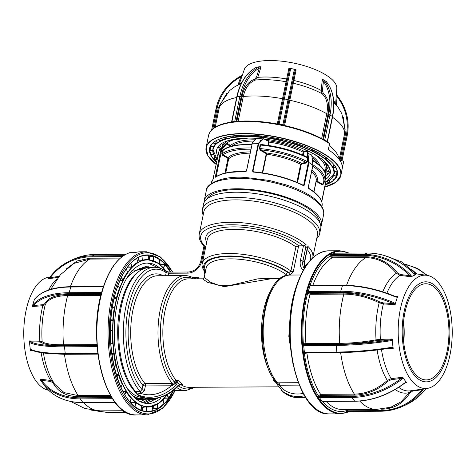 <?xml version="1.0" encoding="UTF-8"?>
<svg xmlns="http://www.w3.org/2000/svg" width="476" height="476" viewBox="0 0 476 476"><rect width="100%" height="100%" fill="white"/><g stroke="black" fill="none" stroke-linecap="round" stroke-linejoin="round"><path stroke-width="0.71" d="M179.125 384.935A1.886 0.714 -125.2 0 0 179.279 384.882A1.886 0.714 -125.2 0 0 179.398 384.257L177.596 382.585L177.953 380.318L176.525 380.99L175.329 383.65L171.241 385.792A1.886 0.898 89.7 0 0 170.848 383.376L174.275 382.954L174.174 381.776A1.886 1.44 139.6 0 1 176.197 380.33L177.953 380.318L182.498 384.525L180.743 384.537A1.886 1.571 -55.2 0 0 178.857 386.107L178.512 386.113A1.886 1.25 48.9 0 1 178.571 385.459M276.026 382.686L273.063 379.818L274.45 379.812M273.034 278.442L224.303 286.641L207.703 282.393L202.419 278.811L188.401 278.888A54.21 25.847 89.7 0 0 164.964 311.143A54.21 25.847 89.7 0 0 176.197 380.33M127.003 388.065A64.105 30.565 89.7 0 0 142.675 397.442M135.452 398.418L141.604 398.394A65.051 31.017 -90.3 0 1 132.548 395.621M307.335 247.877L305.931 246.58A1.886 0.672 11.7 0 0 305.747 246.437L306.104 244.712A57.983 20.754 11.7 0 0 244.111 222.964A57.983 20.754 11.7 0 0 199.248 234.013L203.889 211.606A57.983 20.754 11.7 0 1 249.692 200.646A57.983 20.754 11.7 0 1 311.631 223.089A57.983 20.754 11.7 0 1 317.444 235.12L312.803 257.528A57.983 20.754 11.7 0 0 307.817 246.294L304.491 262.919A1.886 0.672 -168.3 0 0 304.301 262.532L307.335 247.877A1.886 0.672 11.7 0 1 307.46 248.02L307.817 246.294M203.169 215.104A59.863 21.432 11.7 0 1 202.401 209.5A59.863 21.432 11.7 0 1 249.692 198.189A59.863 21.432 11.7 0 1 313.648 221.358A59.863 21.432 11.7 0 1 319.646 233.775A59.863 21.432 11.7 0 1 316.718 238.619M202.401 209.5L203.472 204.323A59.863 21.432 11.7 0 1 205.394 200.527A59.863 21.432 11.7 0 1 256.374 193.714A59.863 21.432 11.7 0 1 314.719 216.187A59.863 21.432 11.7 0 1 320.461 224.357A59.863 21.432 11.7 0 1 320.717 228.605L319.646 233.775M205.394 200.527L207.893 197.582A57.983 20.754 11.7 0 1 257.266 190.983A57.983 20.754 11.7 0 1 313.773 212.748A57.983 20.754 11.7 0 1 319.337 220.662L320.461 224.357M204.025 202.639A59.863 21.432 11.7 0 1 204.186 200.878A59.863 21.432 11.7 0 1 251.477 189.567A59.863 21.432 11.7 0 1 315.433 212.736A59.863 21.432 11.7 0 1 321.431 225.154A59.863 21.432 11.7 0 1 320.878 226.838M303.277 343.91A64.105 30.565 89.7 0 0 303.432 345.499M304.319 352.216A64.105 30.565 89.7 0 0 304.432 352.906M275.675 381.96L273.063 379.818L274.569 380.235M276.604 382.412L277.55 382.906A57.507 27.418 89.7 0 1 265.424 309.269A57.507 27.418 89.7 0 1 290.289 275.051C261.038 272.825 252.084 358.16 276.853 382.829L276.723 382.579A1.886 0.875 -21.2 0 1 276.621 383.115L275.973 381.627M299.208 385.114L279.299 385.221A1.886 0.898 -90.3 0 0 278.9 382.805L277.55 382.906A1.886 1.232 -99.4 0 1 278.371 384.911L276.621 383.115A1.886 1.077 153.3 0 0 276.598 383.811L282.917 391.671A33.939 27.245 -47.2 0 0 305.378 397.186M303.164 393.438A32.053 25.734 -47.2 0 1 279.299 385.221L278.371 384.911M275.89 381.704A1.886 0.321 151.7 0 0 275.675 382.026L275.675 382.026A1.886 0.321 151.7 0 0 275.747 382.067M140.557 393.551L136.719 392.986A1.886 1.398 74 0 0 135.803 391.772L140.063 391.32A1.886 0.952 88.5 0 1 140.557 393.551L141.354 393.604A32.053 25.734 -47.2 0 0 171.241 385.792L145.382 385.929L144.49 390.255L141.354 393.604A1.886 0.69 74.7 0 0 140.497 391.242L142.003 389.499L142.901 385.173A1.886 1.446 139.3 0 1 144.99 383.513L170.848 383.376M205.846 246.342L204.097 246.104C200.188 242.135 198.575 238.107 199.248 234.013M306.104 244.712L303.45 245.818L298.642 245.854L295.899 246.901A49.022 17.552 -168.3 0 0 243.551 229.777A49.022 17.552 -168.3 0 0 207.304 239.279L202.306 263.412A49.022 17.552 11.7 0 1 238.553 253.91A49.022 17.552 11.7 0 1 290.901 271.034L288.771 272.688A47.136 16.874 -168.3 0 0 230.866 255.999A47.136 16.874 -168.3 0 0 205.4 271.731M290.134 275.051L293.287 271.707A1.886 0.672 11.7 0 1 290.901 271.034L295.899 246.901M289.253 275.092A1.886 0.898 89.7 0 0 288.771 272.688L287.932 272.688A1.886 1.398 -53.2 0 0 286.028 274.515A1.886 0.672 -168.3 0 0 288.402 275.182L288.42 275.182M193.756 387.28A55.859 26.632 89.7 0 1 178.857 386.107A1.886 1.571 70.2 0 1 179.404 384.804M178.512 386.113L177.875 386.173M178.024 386.423L176.745 387.523A1.886 1.255 83.5 0 0 176.626 387.476M195.303 387.268L185.705 390.618A57.507 27.418 -90.3 0 1 176.745 387.523L176.554 387.541M136.719 392.986L134.958 392.111L137.457 394.8A33.939 27.245 -47.2 0 0 177.685 385.822L179.398 384.257L182.498 384.525L180.291 384.471M137.409 394.788C148.696 402.541 167.07 398.43 177.959 386.078L179.279 384.882L181.076 384.435M174.353 382.264A1.886 0.506 3.3 0 1 176.126 382.157A1.886 0.553 24.1 0 0 177.596 382.585L176.281 384.525A33.939 27.245 132.8 0 1 136.053 393.503M174.275 382.954L176.281 384.525M168.528 272.171C169.045 271.897 169.117 272.254 168.742 273.23L166.195 272.683A64.105 30.565 89.7 0 0 128.401 307.306A64.105 30.565 89.7 0 0 142.003 389.499A1.886 0.672 11.7 0 0 144.49 390.255M188.514 272.004C194.708 271.344 198.795 267.804 200.777 261.378A1.886 0.672 11.7 0 1 201.8 260.997A13.197 10.597 132.8 0 1 187.699 273.129A1.886 0.898 89.7 0 1 188.514 272.004L169.051 272.111L165.642 271.159A1.886 1.565 125.9 0 1 166.195 272.683L165.571 275.705M149.803 267.304A65.991 31.464 89.7 0 0 121.273 306.574A65.991 31.464 89.7 0 0 135.803 391.772L134.982 391.546C120.255 376.445 113.633 337.258 120.255 306.955C125.783 282.119 135.636 268.904 149.803 267.304L154.444 267.28A65.991 31.464 -90.3 0 0 125.914 306.55A65.991 31.464 -90.3 0 0 140.063 391.32L140.497 391.242M193.976 278.639L198.361 277.597L197.415 278.841M172.401 385.471A1.886 0.512 96.8 0 0 172.36 383.466A57.507 27.418 -90.3 0 1 160.233 309.822A57.507 27.418 -90.3 0 1 185.099 275.604C188.419 275.61 191.596 276.669 194.63 278.781A1.886 1.571 124.8 0 1 194.72 278.853M176.525 380.99A1.886 0.916 -13.1 0 0 174.174 381.776A55.859 26.632 89.7 0 1 162.197 312.542A55.859 26.632 89.7 0 1 193.185 278.859M134.958 392.111L134.66 391.218M141.997 269.238A64.105 30.565 89.7 0 0 126.426 278.781M204.936 272.094A1.886 0.672 11.7 0 1 204.287 272.177L204.793 274.658M285.767 275.782L286.028 274.515A44.31 15.863 -168.3 0 0 238.738 259.212A44.31 15.863 -168.3 0 0 206.209 267.821L204.246 277.318L210.374 282.161L218.543 285.231L230.765 285.297L257.873 278.835L281.304 277.972M155.485 399.263L145.924 403.404M160.751 398.269A70.234 33.487 -90.3 0 1 148.119 403.547A70.234 33.487 -90.3 0 1 118.47 366.877A70.234 33.487 -90.3 0 1 119.524 295.013A70.234 33.487 -90.3 0 1 147.381 263.073A70.234 33.487 -90.3 0 1 160.061 268.214M148.732 399.203L142.538 402.595M131.745 402.886L130.489 402.47M151.505 399.287L143.966 403.023M134.054 402.684L133.458 402.476M143.508 400.114L140.581 401.786M131.352 402.761L130.894 402.91M114.014 299.017L116.108 298.928L116.275 298.523A73.744 35.159 -90.3 0 1 119.506 287.98L117.965 285.469M113.978 307.841L114.502 308.234A73.554 35.069 89.7 0 0 112.996 320.348L110.807 320.866M110.396 330.284L112.509 330.826A73.554 35.069 89.7 0 0 112.871 343.357L111.545 343.85M111.687 353.204L113.954 353.668A73.554 35.069 89.7 0 0 116.138 365.378L115.668 365.764M116.037 374.172L118.685 374.511A73.554 35.069 89.7 0 0 122.487 384.263L122.183 384.572M122.802 391.183L126.247 391.326A73.554 35.069 89.7 0 0 131.287 398.162L131.084 398.376M130.317 401.435A73.935 35.248 89.7 0 0 131.697 402.583L135.898 402.458A73.554 35.069 89.7 0 0 141.687 405.713L141.556 405.808M141.426 407.057A73.935 35.248 89.7 0 0 142.526 407.194L146.685 406.825A73.554 35.069 89.7 0 0 149.625 406.772A73.554 35.069 89.7 0 0 149.637 406.772A73.548 35.069 -90.3 0 1 117.352 369.989A73.548 35.069 -90.3 0 1 118.042 293.204A73.548 35.069 -90.3 0 1 148.875 259.837A73.548 35.069 -90.3 0 1 166.362 271.516M152.564 410.693L152.986 410.812A78.231 37.301 -90.3 0 1 146.626 411.496L146.019 411.442M163.928 403.517L164.125 403.713A78.231 37.301 -90.3 0 1 158.199 408.491L153.998 408.343A77.85 37.122 -90.3 0 1 152.731 409.033M167.385 394.467L168.724 398.12L164.523 398.233A77.85 37.122 -90.3 0 1 163.119 400.102M129.758 252.691L134.809 252.667A81.551 38.883 -90.3 0 1 140.361 251.798L146.489 251.768A81.551 38.883 -90.3 0 0 114.145 288.849A81.551 38.883 -90.3 0 0 112.925 372.291A81.551 38.883 -90.3 0 0 147.352 414.864L136.166 414.923A81.551 38.883 89.7 0 1 101.739 372.351A81.551 38.883 89.7 0 1 102.959 288.908A81.551 38.883 89.7 0 1 129.758 252.691A0.47 0.411 -107.1 0 0 129.65 252.708C118.078 256.766 109.093 268.869 102.697 289.027C85.626 339.513 106.065 417.904 136.166 414.923M153.189 256.284A81.551 38.883 -90.3 0 1 153.653 256.623M49.932 277.097L48.689 277.276A56.68 27.025 89.7 0 0 28.007 302.914A56.68 27.025 89.7 0 0 48.629 390.284M33.183 304.575A70.692 34.016 17 0 1 69.097 292.704A0.756 0.357 89.7 0 0 69.204 293.746A69.936 33.653 -163 0 0 33.671 305.491A0.756 0.649 39.6 0 1 33.183 304.575L32.487 305.711L34.486 299.178L35.218 298.464M58.268 277.335L48.51 278.74L50.057 276.978A0.756 0.351 37.5 0 0 49.986 277.032L49.986 277.032A0.756 0.351 37.5 0 0 50.236 277.645L48.51 278.74M97.122 345.915A0.756 0.357 89.7 0 0 97.044 346.094A0.756 0.357 89.7 0 0 96.997 346.659L64.51 346.831A70.692 12.721 174 0 1 29.958 342.649L29.423 341.887L29.476 340.929L30.601 341.798A0.756 0.714 117.4 0 0 29.958 342.649M114.198 367.216L115.906 365.461A73.744 35.159 -90.3 0 1 113.716 353.722L111.902 354.81M111.866 354.543L113.526 353.549L111.717 353.442M112.509 343.565L110.783 344.071L112.628 343.38L112.58 343.732M110.771 343.928L112.628 343.38A73.744 35.159 -90.3 0 1 112.271 330.826L110.39 330.683M110.396 330.505L112.199 330.457M114.579 296.631L116.275 298.523M120.041 280.251L123.058 280.269L119.928 280.513M121.463 277.157L122.844 280.132A73.744 35.159 -90.3 0 1 127.479 272.224L126.336 268.732A73.935 35.248 89.7 0 1 127.812 267.113L131.543 267.256L131.822 266.947A73.744 35.159 -90.3 0 1 137.403 262.454L136.82 258.313A78.046 37.211 89.7 0 0 131.917 262.086M130.912 263.097L131.822 266.947M164.547 397.972L168.29 398.049L167.207 394.717M163.048 399.786A77.665 37.027 89.7 0 0 163.488 399.215M157.443 404.094L158.02 408.313A78.046 37.211 89.7 0 0 163.934 403.547L163.024 399.685M146.477 411.312L146.531 407.01L146.477 411.312A78.046 37.211 89.7 0 0 152.82 410.621L152.516 406.361A73.744 35.159 -90.3 0 1 146.531 407.01L146.685 406.825M152.844 410.609L152.588 406.207M146.203 406.843L142.61 407.391L142.568 410.734M143.663 411.032L146.239 411.276M170.045 271.766A78.046 37.211 89.7 0 0 164.69 264.501L163.75 268.268M164.69 264.501L164.416 264.186L160.68 264.347A77.85 37.122 -90.3 0 0 159.305 262.919M153.361 260.866L153.32 260.729A73.744 35.159 -90.3 0 1 159.127 263.99L159.811 259.938M159.811 259.95A78.046 37.211 89.7 0 0 153.659 256.493L153.32 260.729M153.659 256.493L149.642 256.576A77.85 37.122 -90.3 0 0 148.351 256.165M137.142 260.598A73.935 35.248 89.7 0 1 138.308 260.193L142.318 260.265A73.744 35.159 -90.3 0 1 148.304 259.616L148.363 255.315A78.046 37.211 89.7 0 0 142.021 256.005L142.318 260.265L142.021 256.005M137.106 260.366A74.119 35.343 -90.3 0 1 138.141 260.009L142.08 260.259M141.223 256.124L141.747 255.945M110.825 320.64L112.758 320.312A73.744 35.159 -90.3 0 1 114.264 308.168L114.502 308.234M110.902 319.628L112.996 320.348M114.264 308.168L112.479 306.806M110.884 319.866L112.651 320.711M145.061 411.163L145.757 411.413M41.168 381.068L39.984 379.235A57.495 27.412 89.7 0 0 41.162 381.032M97.175 346.599L97.877 353.37M63.189 345.647C51.319 345.647 44.078 344.565 41.477 342.393A0.756 0.732 -46.2 0 0 42.138 341.595C44.649 343.726 51.759 344.791 63.469 344.797A0.756 0.357 -90.3 0 1 63.189 345.647L96.961 345.469A0.756 0.357 89.7 0 0 97.08 345.368M44.75 303.682A0.756 0.66 -153.3 0 1 45.279 304.533A61.202 29.179 89.7 0 0 42.138 341.595L39.817 341.191A59.048 28.155 -90.3 0 1 42.822 305.705A0.756 0.422 85.1 0 0 42.62 304.717L44.75 303.682C48.034 297.833 55.621 294.793 67.515 294.561A0.756 0.357 -90.3 0 1 67.634 295.566C55.984 295.774 48.528 298.767 45.279 304.533L42.822 305.705L32.35 306.532A57.495 27.412 89.7 0 1 32.636 305.413M42.62 304.717L33.671 305.491L32.386 306.609M103.393 286.832L70.835 287.01A70.692 34.016 -163 0 0 34.921 298.886L34.486 299.178M71.335 286.79A0.756 0.357 89.7 0 0 71.138 286.671A0.756 0.357 89.7 0 0 70.835 287.01L69.097 292.704L101.686 292.544M48.498 278.722L48.873 278.359M66.265 268.934L76.957 261.021L89.952 258.206A0.756 0.357 -90.3 0 1 89.702 259.093L73.917 263.424L60.416 274.735L50.765 289.349M103.488 286.552A0.756 0.357 89.7 0 0 103.322 286.838L101.578 292.532A0.756 0.357 89.7 0 0 101.531 293.097M29.476 340.929L39.817 341.191A0.756 0.434 91.5 0 1 39.46 342.024L41.477 342.393M31.452 349.914L30.404 350.306L29.423 341.887M30.226 349.515L30.654 349.289A0.756 0.714 117.4 0 0 31.029 349.842L31.029 349.842C36.991 352.71 48.504 354.12 65.563 354.073A0.756 0.357 89.7 0 0 65.64 354.055L97.943 353.882A0.756 0.357 89.7 0 1 97.693 353.299L65.212 353.472L64.51 346.831A0.756 0.357 89.7 0 1 64.563 346.266A0.756 0.357 89.7 0 1 64.784 345.939L97.11 345.766M64.415 354.073A0.756 0.357 -90.3 0 1 64.462 354.299L52.402 353.763M43.423 352.966A61.202 29.179 89.7 0 0 50.807 377.438L54.472 384.043L64.099 392.593L78.141 395.592A77.308 36.86 -90.3 0 1 64.462 354.299L97.973 354.12M110.563 395.419L78.141 395.592A0.756 0.357 -90.3 0 1 78.237 396.609C66.295 396.413 57.911 391.873 53.08 382.984L50.682 381.425A0.756 0.399 96.6 0 0 50.676 380.425A59.048 28.155 -90.3 0 1 41.12 352.639M39.984 379.235L41.537 380.36A0.756 0.512 144.2 0 0 41.228 381.216A0.756 0.512 144.2 0 0 41.233 381.216L40.276 379.86M40.008 379.182L50.676 380.425L52.967 381.514M32.338 350.443L30.476 350.395M41.471 380.413A50.022 23.848 -90.3 0 1 40.912 379.943M145.4 255.178A78.231 37.301 -90.3 0 1 148.518 255.124L147.489 255.273M141.521 405.897A73.744 35.159 -90.3 0 1 135.714 402.637L135.029 406.677A78.046 37.211 89.7 0 0 141.176 410.133L141.687 405.713M130.156 402.095L131.096 398.329A73.744 35.159 -90.3 0 1 126.045 391.474L124.825 394.765M115.722 365.651L114.21 367.258M120.868 387.25L122.272 384.394A73.744 35.159 -90.3 0 1 118.464 374.618L116.114 374.433M116.87 376.879L118.685 374.511M146.858 263.085L148.161 263.18L157.913 267.631M131.507 267.256L131.84 267M128.764 267.149L129.079 266.911M144.389 266.917L147.405 267.494M146.18 398.745L140.408 399.816L136.695 399.406M131.804 270.707L134.042 271.034L145.632 266.858L149.303 267.316M147.679 399.067L141.069 399.709L134.666 397.728M142.193 267.298L144.71 268.131M142.848 398.341L137.213 399.786M132.001 271.046L131.519 271.064M153.742 405.838L154.063 408.11L157.776 408.331L157.157 404.261M127.645 266.923L131.584 267.006L130.71 263.305M149.226 259.872L149.642 256.576L149.47 259.902M148.345 256.397A77.665 37.027 89.7 0 1 149.476 256.76L153.421 256.487L153.082 260.664L152.653 260.622M124.664 394.491L125.813 391.379L122.939 391.439M134.803 406.54L135.476 402.601L131.751 402.827L131.584 403.636M114.073 298.761L116.073 298.672L114.508 296.935M163.554 268.048L164.452 264.436L160.721 264.602L160.573 265.186M142.33 410.657L142.372 407.385A74.119 35.343 -90.3 0 1 141.408 407.266M152.713 408.771A77.665 37.027 89.7 0 0 153.825 408.164L153.51 405.915M303.45 344.166L303.599 345.564M402.422 300.939A56.68 27.025 -90.3 0 1 426.704 275.283A56.68 27.025 -90.3 0 1 447.981 362.754A56.68 27.025 -90.3 0 1 427.305 388.392A56.68 27.025 -90.3 0 1 402.024 360.576A56.68 27.025 -90.3 0 1 402.422 300.939M415.5 274.795L413.953 273.765M411.3 276.806L409.919 275.747L410.693 275.068L411.675 276.437L411.3 276.806A57.495 27.412 -90.3 0 1 413.489 275.634A57.495 27.412 -90.3 0 1 415.721 274.842M411.199 276.824L399.971 275.366A59.048 28.155 89.7 0 0 386.881 293.174M395.223 296.423L397.585 296.655L396.288 300.529A57.495 27.412 -90.3 0 1 397.585 296.655M446.131 359.118A50.022 23.848 89.7 0 0 438.86 289.908A50.022 23.848 89.7 0 0 405.921 304.563A50.022 23.848 89.7 0 0 413.192 373.773A50.022 23.848 89.7 0 0 446.131 359.118M406.7 305.622A48.082 22.925 89.7 0 0 405.98 354.822A48.082 22.925 89.7 0 0 426.282 379.919A48.082 22.925 89.7 0 0 445.352 358.059A48.082 22.925 89.7 0 0 446.072 308.859A48.082 22.925 89.7 0 0 425.77 283.761A48.082 22.925 89.7 0 0 406.7 305.622M337.139 352.621L304.801 352.793A0.756 0.357 -90.3 0 1 304.729 352.805A0.756 0.357 -90.3 0 1 304.527 352.686A0.756 0.357 -90.3 0 1 304.372 352.21L336.853 352.038A70.692 12.721 -6 0 0 391.29 347.379L393.027 347.599L393.158 348.48L391.135 348.01L391.29 347.379M411.02 268.863L416.839 273.956M415.435 273.414L401.673 261.895L384.489 255.535M397.293 297.262L395.556 296.982A70.692 34.016 -163 0 0 342.482 285.576L310.001 285.749L309.418 284.077L310.162 285.082A79.194 37.759 -90.3 0 1 330.267 255.981L331.278 255.82L332.391 256.927L366.163 256.748C378.212 256.98 388.565 262.294 397.222 272.677L400.298 274.491L409.919 275.747A69.936 60.172 -114 0 0 363.729 255.32L331.242 255.487L330.076 254.172L331.516 254.595L364.003 254.422A70.692 60.821 66 0 1 410.693 275.068M413.852 273.664A70.692 60.821 -114 0 0 367.163 253.018L334.682 253.19L334.64 252.143L334.747 253.172A0.756 0.357 -90.3 0 1 334.824 253.19M331.278 255.82L331.242 255.487A0.756 0.357 -90.3 0 1 331.516 254.595L334.682 253.19A0.756 0.357 -90.3 0 1 334.753 253.172L367.24 253A0.756 0.357 -90.3 0 1 367.311 253.018M363.729 255.32A0.756 0.357 -90.3 0 1 364.003 254.422L367.163 253.018A0.756 0.357 -90.3 0 1 367.24 253C384.662 253.214 400.239 260.092 413.965 273.652L415.703 274.819M415.304 274.825L411.675 276.437M395.068 304.694L383.382 303.902A59.048 28.155 89.7 0 0 380.378 339.388L376.04 339.828L376.427 340.626C363.902 342.875 351.556 344.059 339.4 344.184L304.104 344.606A0.756 0.649 66 0 1 303.367 343.868L305.907 343.517L339.68 343.339C351.574 343.22 363.694 342.048 376.04 339.828A61.202 29.179 -90.3 0 1 379.182 302.766C367.621 297.107 355.84 294.222 343.85 294.103A0.756 0.357 89.7 0 0 343.726 293.103C355.864 293.204 367.859 296.143 379.705 301.909L383.341 302.914L393.354 303.593A69.936 33.653 -163 0 0 340.852 292.312L306.901 292.294L308.258 291.437L340.739 291.264A70.692 34.016 17 0 1 393.813 302.671L395.288 303.795L396.288 300.529A57.495 27.412 -90.3 0 0 395.151 304.61L393.354 303.593L393.813 302.671M390.588 340.739L390.284 339.894L392.164 339.013L392.23 339.971L390.588 340.739A70.692 12.721 174 0 1 336.157 345.397L303.676 345.57L302.504 344.255L303.367 343.868A79.194 37.759 -90.3 0 1 307.645 293.305A0.756 0.553 143.6 0 1 308.502 292.669L309.953 293.281A0.756 0.357 -90.3 0 1 310.072 294.281A77.308 36.86 89.7 0 0 305.907 343.517A0.756 0.357 -90.3 0 1 305.854 344.035A0.756 0.357 -90.3 0 1 305.628 344.362M379.705 301.909L379.182 302.766L383.382 303.902L383.341 302.914M304.801 352.793L303.51 353.846L304.372 352.21L303.676 345.57A0.756 0.357 -90.3 0 1 303.95 344.678L336.431 344.505A69.936 12.584 -6 0 0 390.284 339.894L380.181 340.221L380.378 339.388L392.164 339.013M304.694 352.805L304.664 352.799A0.756 0.649 66 0 0 304.372 353.46L306.901 353.013A77.308 36.86 89.7 0 0 320.58 394.312A0.756 0.357 -90.3 0 1 320.675 395.324L319.301 396.567L351.788 396.395A69.936 51.45 -36.4 0 0 401.22 378.462L402.69 377.266L404.648 380.068A57.495 27.412 -90.3 0 1 402.791 377.313M381.46 349.438A59.048 28.155 89.7 0 0 391.23 378.622A0.756 0.315 -96.8 0 1 391.397 379.628L388.035 381.211C377.736 390.183 366.538 394.83 354.447 395.145A0.756 0.357 89.7 0 0 354.358 394.134C366.193 393.836 377.188 389.273 387.339 380.437L391.23 378.622L402.69 377.266M362.825 351.443L340.679 352.835A77.308 36.86 89.7 0 0 354.358 394.134L320.58 394.312L318.42 395.871A79.194 37.759 -90.3 0 1 304.372 353.46L303.51 353.846L302.504 344.255M322.3 401.429L321.889 402.767L317.95 397.424L319.301 396.567A0.756 0.357 -90.3 0 0 319.408 397.609L317.95 397.424L318.42 395.871A0.756 0.363 17 0 0 319.39 396.282M321.889 402.767L322.139 401.31L354.626 401.143A70.692 52.003 -36.4 0 0 404.594 383.013L406.099 382.49M322.532 401.31A0.756 0.357 -90.3 0 1 322.335 401.435A0.756 0.357 -90.3 0 1 322.139 401.31L319.408 397.609L351.895 397.436L354.626 401.143A0.756 0.357 -90.3 0 0 354.822 401.262L322.335 401.435M380.324 411.216L347.992 411.389L346.701 412.442L347.563 410.806L380.044 410.633A69.936 60.172 -114 0 0 421.897 389.743L422.974 388.934M347.879 411.401L347.914 411.401A0.756 0.357 -90.3 0 1 347.563 410.806L347.819 409.592M426.032 388.577A0.756 0.351 -142.5 0 1 426.002 388.636L426.002 388.636A0.756 0.351 -142.5 0 1 425.937 388.69A70.692 60.821 -114 0 1 405.106 405.237C413.352 401.542 420.32 396.008 426.002 388.636L426.056 388.571M423.491 388.928L422.771 390.1A0.756 0.351 -142.5 0 1 421.897 389.743L412.549 391.093L409.86 392.938C403.386 403.404 394.164 408.819 382.18 409.182A0.756 0.357 89.7 0 0 382.157 409.057M359.719 401.054A77.308 36.86 89.7 0 0 376.51 409.408L390.85 407.218L401.137 401.762L410.949 390.832M347.528 410.473L346.51 410.633A79.194 37.759 -90.3 0 1 322.544 401.435M406.581 382.543L405.546 382.668M406.605 382.49A57.495 27.412 -90.3 0 1 404.648 380.068L406.212 382.192M403.083 377.944L401.863 379.312L401.22 378.462L391.397 379.628M393.158 348.48L386.851 348.682M392.23 339.971L393.027 347.599M376.427 340.626L380.181 340.221M310.221 285.421L309.418 284.077L306.901 292.294L307.645 293.305L310.072 294.281L343.85 294.103A77.308 36.86 89.7 0 0 339.68 343.339A0.756 0.357 89.7 0 1 339.626 343.856A0.756 0.357 89.7 0 1 339.4 344.184M308.502 292.669L308.365 292.484A0.756 0.357 -90.3 0 1 308.258 291.437L310.001 285.749A0.756 0.357 -90.3 0 1 310.298 285.404L309.9 285.1M382.769 291.788A61.202 29.179 -90.3 0 1 396.413 273.278C387.976 263.109 377.807 257.891 365.913 257.629A77.308 36.86 89.7 0 0 346.582 285.285M397.222 272.677L396.413 273.278L399.971 275.366A0.756 0.339 -82.6 0 0 400.298 274.491M395.615 296.673L397.549 296.578M395.556 296.982L395.485 296.637M334.64 252.143L330.076 254.172L330.267 255.981L332.141 257.808A77.308 36.86 89.7 0 0 312.833 285.392M403.707 342.422A48.082 22.925 89.7 0 0 403.594 321.496M393.206 348.39A57.495 27.412 -90.3 0 1 392.629 343.785A57.495 27.412 -90.3 0 1 392.23 339.102M349.045 411.395L346.701 412.442L346.51 410.633M308.145 291.449L307.835 292.448M228.04 172.55A56.097 20.081 11.7 0 1 245.729 171.378L227.861 172.52C222.697 173.49 218.651 174.972 215.735 176.965L215.735 176.965A0.47 0.416 55.4 0 0 215.574 177.209L215.366 176.62L221.084 148.994A56.567 20.248 -168.3 0 0 219.061 150.827L212.879 179.654A56.567 20.248 -168.3 0 0 211.255 183.016L212.956 179.488A0.47 0.434 38.6 0 0 212.879 179.654M224.72 146.221L223.78 146.293L224.214 145.579L223.821 145.959M226.035 143.603A52.039 18.629 -168.3 0 0 225.196 144.383L219.543 150.22A56.501 20.23 11.7 0 1 221.185 148.798L226.749 143.044L230.557 145.549L231.181 146.745M224.934 173.151L227.915 158.746L227.641 158.109L222.607 155.313L221.816 153.433L222.572 153.516L223.024 154.825L228.058 157.615L228.682 158.817L225.755 172.955M245.658 171.336L245.467 171.616A56.567 20.248 -168.3 0 0 227.623 172.8A56.567 20.248 -168.3 0 0 215.574 177.209M308.287 162.863L308.954 162.816M224.767 144.948L225.083 145.591M226.755 143.413L227.671 144.668M257.665 146.334A45.726 16.368 11.7 0 1 258.135 146.358M222.607 155.313L223.024 154.825A53.264 19.07 -168.3 0 1 250.941 149.232M227.641 158.109L228.058 157.615A46.666 16.708 11.7 0 1 250.388 151.886M245.973 171.509L246.425 171.033L252.286 143.252M230.414 146.679L230.14 146.043L226.534 144.044L221.846 149.071L221.084 148.994M221.816 153.433L222.53 149.988L223.952 149.333M222.53 149.988L224.095 149.648L223.286 150.065L222.572 153.516A54.21 19.409 11.7 0 1 251.191 147.994M307.454 160.364A45.726 16.368 11.7 0 1 307.77 160.567M262.312 172.842L266.197 154.087L266.572 154.206L262.704 172.901M266.197 154.087L265.87 153.427L260.295 150.327L260.711 149.833L266.292 152.933L266.572 154.206A45.726 16.368 -168.3 0 1 300.642 164.256L301.457 163.256A0.47 0.333 -100.6 0 1 301.689 163.869L301.272 164.357L297.5 182.57M265.87 153.427L266.292 152.933A46.666 16.708 11.7 0 1 301.457 163.256L306.08 162.387L306.943 161.418L307.68 157.978L307.151 157.217M307.68 157.978A54.21 19.409 -168.3 0 0 260.556 145.067L261.782 144.662L261.378 144.555C278.603 146.406 293.954 150.642 307.431 157.253M260.556 145.067L259.842 148.518L260.711 149.833A53.264 19.07 -168.3 0 1 306.08 162.387A0.47 0.333 -100.6 0 1 306.312 163L301.689 163.869M312.095 153.7L311.798 155.349M307.823 160.299L307.252 159.995L307.651 158.068M307.734 157.651L307.901 156.86M308.704 188.567A0.47 0.309 -58.6 0 0 308.597 188.21C318.438 194.279 322.918 200.194 322.038 205.953A56.567 20.248 -168.3 0 0 308.704 188.567L308.264 187.33L312.905 164.934A0.47 0.321 -67.6 0 0 312.899 164.767L312.298 159.406M312.226 159.079L311.822 155.694M263.603 138.706L258.7 143.627L252.982 171.253L253.601 171.836A56.097 20.081 11.7 0 1 303.242 185.295L303.694 185.033L308.329 162.637L308.995 162.596L312.887 165.166M315.951 181.642L317.004 181.112L316.082 181.802L313.987 191.929M311.994 170.039A46.666 16.708 11.7 0 1 317.004 181.112L322.579 184.206L322.163 184.7L316.588 181.6M323.478 183.968L322.163 184.7M325.382 178.179L326.018 180.928A56.501 20.23 11.7 0 1 325.899 181.059M326.018 180.928L325.328 178.435M321.681 201.413L325.917 180.969M308.264 187.33L308.597 188.21A0.47 0.309 -58.6 0 0 308.442 188.187M312.78 166.231A53.264 19.07 -168.3 0 1 322.579 184.206L323.46 183.867M312.506 159.876L312.673 160.733L312.506 159.876A0.47 0.369 125.3 0 0 312.655 160.162L312.619 161.786M312.673 160.733L312.791 160.823A54.21 19.409 -168.3 0 1 325.53 177.465C326.34 171.675 322.044 165.904 312.637 160.15L312.649 160.216M312.518 161.572L312.524 162.132M307.05 157.062L308.323 156.913L308.995 162.596L313.012 165.029M312.536 161.727L312.577 162.084M302.563 154.974L303.141 152.189L303.956 151.189A0.47 0.333 -100.6 0 1 304.188 151.796L303.158 155.23M268 145.37L268.696 142.021L269.071 142.134A45.726 16.368 -168.3 0 1 303.141 152.189L303.771 152.29M307.657 156.955L307.216 153.207A0.94 0.577 -60.9 0 1 307.234 152.885L311.792 155.176L312.149 153.45A0.94 0.66 -100.6 0 1 312.304 153.094M307.216 153.207L307.877 153.165L308.323 156.913M311.78 155.337L307.877 153.165M308.329 162.637L307.972 159.597L308.632 159.555M307.972 159.597L307.573 161.525L306.312 163M253.601 171.836L253.399 172.08L252.53 171.128L258.254 143.496A56.567 20.248 -168.3 0 0 252.304 143.151L246.586 170.783L245.467 171.616M303.242 185.295L303.456 185.652A56.567 20.248 -168.3 0 0 253.399 172.08M260.295 150.327L259.408 148.393L260.122 144.948L261.544 144.293L262.157 144.633M268.696 142.021L268.369 141.354L268.791 140.866L269.071 142.134L268.393 145.424M312.321 153.07L312.559 153.445L312.131 153.522M257.082 137.933L252.375 142.967A56.501 20.23 11.7 0 1 258.313 143.306L262.734 138.885M252.375 142.967L252.143 143.407M260.437 140.372L260.562 141.735M258.236 145.876L257.808 145.644M228.534 159.561A45.726 16.368 11.7 0 1 227.98 157.645M220.102 149.678L219.168 150.63A56.501 20.23 11.7 0 1 219.543 150.22M224.065 145.721A0.47 0.303 -134.6 0 0 224.083 146.102L224.428 146.293M221.221 148.952L224.083 146.102M213.016 179.428A0.47 0.434 38.6 0 0 212.956 179.488L213.337 178.458M325.828 181.38A56.567 20.248 -168.3 0 0 326.03 181.16L321.776 201.705M308.972 162.75L304.331 185.146L303.456 185.652M329.148 145.656A64.105 22.949 11.7 0 1 338.079 155.723L341.262 162.875A68.824 24.639 11.7 0 0 328.315 149.69L329.565 143.657A0.756 0.524 -56.5 0 0 329.392 143.092C316.82 134.988 300.534 128.829 280.537 124.617C267.536 121.993 255.303 120.803 243.831 121.047L233.085 121.838C218.686 123.766 210.523 128.282 208.607 135.374A68.824 24.639 -168.3 0 0 208.595 135.434M341.262 162.875A68.824 24.639 11.7 0 1 342.315 167.844L343.565 161.81A0.756 0.702 2.1 0 0 342.97 160.983L340.191 160.466M210.933 154.391L210.773 154.551A65.033 23.282 11.7 0 1 209.678 150.684L211.058 145.811M216.735 162.054A65.033 23.282 11.7 0 1 214.224 159.555L214.801 156.616M326.988 181.683L329.196 182.54L329.225 182.968L329.88 179.874M334.092 179.458L334.033 179.464A64.843 23.211 -168.3 0 0 336.383 176.304L337.181 171.485M330.386 171.479L325.691 175.941M227.915 158.847L228.426 159.305M222.578 154.051L222.119 153.54M219.656 150.107L218.222 146.537M217.937 156.265A57.983 20.754 11.7 0 1 216.675 149.863A57.983 20.754 11.7 0 1 216.687 149.815A57.983 20.754 11.7 0 1 277.603 141.235A57.983 20.754 11.7 0 1 330.249 173.282A57.983 20.754 11.7 0 1 330.237 173.329A57.983 20.754 11.7 0 1 325.685 179.369M227.272 165.636A57.983 20.754 11.7 0 1 226.808 165.309M329.261 167.403L325.887 169.45M222.72 145.311L221.518 143.591M330.047 169.408L325.173 172.883M221.56 148.137L219.71 144.954M327.863 165.112L326.714 165.702M226.106 144.496L225.636 144.026M336.377 94.284L336.806 88.471A47.255 16.916 -168.3 0 0 293.853 63.112A47.255 16.916 -168.3 0 0 244.366 69.323L242.421 74.899M216.068 108.605A0.94 0.339 11.7 0 1 216.068 108.599L211.647 129.966L216.068 108.605A52.979 49.468 -168.7 0 1 240.267 76.38L242.439 74.887L240.826 76.814A52.033 48.588 11.3 0 0 217.062 108.463L212.831 128.889M240.267 76.38L242.439 74.887L239.148 84.347M255.493 67.788L256.32 67.247L255.487 67.83A0.94 0.684 -118.7 0 0 255.315 67.884L255.315 67.884C246.003 73.31 239.815 83.014 236.75 96.985L231.574 121.981A0.94 0.339 -168.3 0 0 231.574 121.987A0.94 0.339 -168.3 0 1 231.889 121.808L231.776 122.023M260.199 66.682A48.064 17.207 -168.3 0 0 258.272 66.926A48.064 17.207 -168.3 0 0 256.278 67.247M234.674 121.648L239.868 96.414A52.979 35.057 -98.1 0 1 258.289 67.431L259.95 66.729L261.044 66.801L259.265 68.217A52.033 34.439 81.9 0 0 241.171 96.682L236.031 121.511M288.873 68.36L290.14 68.425L290.538 69.24A0.94 0.875 -168 0 0 289.438 69.901L289.438 69.901A0.94 0.875 -168 0 0 289.438 69.907L288.873 68.36L286.665 78.98A0.94 0.44 -168.3 0 0 287.569 78.814M295.542 69.496A48.064 17.207 -168.3 0 0 292.55 68.847A48.064 17.207 -168.3 0 0 289.545 68.264M283.101 125.158L282.869 124.664L294.233 70.002L294.924 69.413L295.745 69.544L296.12 69.853L294.977 71.049L283.714 125.295M322.341 79.438L323.377 79.813L324.62 81.11A0.94 0.69 142.2 0 0 323.412 81.444L322.341 79.438L321.145 90.428A0.94 0.411 -173.8 0 0 322.419 90.565L323.275 93.367A0.94 0.702 -49.1 0 1 322.145 93.778L321.145 90.428A49.593 17.755 11.7 0 0 293.918 80.474L289.813 100.216A0.94 0.339 11.7 0 1 289.003 99.704L292.669 82.181A0.94 0.916 12.2 0 0 293.365 83.258A51.973 18.606 -168.3 0 1 322.145 93.778C326.893 98.229 328.44 104.881 326.786 113.734L321.645 138.552M326.56 81.741A48.064 17.207 -168.3 0 0 324.846 80.652A48.064 17.207 -168.3 0 0 323.162 79.665M327.232 141.711L332.391 116.465A52.979 34.897 -58.7 0 0 327.042 82.586L326.518 81.723L327.072 82.556M336.348 94.325L337.758 96.414L337.079 96.658L336.348 94.325L335.616 104.315M277.294 123.986L282.53 98.716A64.105 22.949 11.7 0 0 243.29 96.515A0.94 0.339 11.7 0 1 242.022 96.241C244.105 87.144 248.311 81.467 254.642 79.212A0.94 0.702 72.6 0 0 255.511 80.039L257.772 77.362A49.593 17.755 11.7 0 1 286.665 78.98L286.058 81.753A51.973 18.606 -168.3 0 0 255.511 80.039C249.382 82.211 245.313 87.703 243.29 96.515L238.149 121.326M326.518 81.723L323.377 79.813M327.042 82.586A0.94 0.69 -37.8 0 1 327.185 82.711L326.863 82.532M324.62 81.11A52.979 34.897 121.3 0 1 329.963 114.99L324.703 140.218M323.275 93.367C328.166 97.943 329.761 104.815 328.053 113.978A0.94 0.339 11.7 0 1 326.786 113.734A64.105 22.949 11.7 0 0 289.813 100.216L284.577 125.491M294.233 70.002A0.94 0.875 12 0 1 294.977 71.049L292.669 82.181M294.924 69.413L290.14 68.425M290.538 69.24L279.174 123.903L278.763 124.266M278.157 124.147L289.438 69.907L278.186 124.046A0.94 0.339 -168.3 0 1 279.174 123.903L282.869 124.664A0.94 0.339 11.7 0 1 283.726 125.188L283.934 125.503M287.064 81.223A0.94 0.916 12.2 0 1 286.058 81.753L282.53 98.716A0.94 0.339 11.7 0 0 283.464 98.562M258.289 67.431A0.94 0.684 61.3 0 1 259.265 68.217L256.546 76.981L254.642 79.212M259.95 66.729L256.32 67.247M241.344 83.389L235.168 86.477L229.634 90.553L220.311 104.036L219.252 107.701A0.94 0.339 11.7 0 1 218.27 107.82L226.653 93.54M341.542 160.721L341.149 160.114L346.326 135.119A52.033 48.588 11.3 0 0 337.079 96.658L336.449 105.285M336.365 94.254L337.77 96.485A52.979 49.468 -168.7 0 1 347.248 135.345A52.979 49.468 -168.7 0 1 347.183 135.642L341.994 160.799M217.062 108.463A0.94 0.339 11.7 0 0 216.068 108.599C219.257 94.534 227.338 83.77 240.303 76.315L240.826 76.814L238.006 84.901M337.77 96.485L337.758 96.414C346.641 108.284 349.8 121.261 347.248 135.345L346.98 136.666A52.979 49.468 11.3 0 1 346.921 136.963L347.183 135.642A0.94 0.339 -168.3 0 0 346.326 135.119M339.935 159.894L339.822 160.412M343.315 117.346L345.475 134.054A0.94 0.339 11.7 0 1 344.612 133.554L345.112 129.442L341.822 113.657L338.335 107.719L333.801 102.388M340.072 160.204L341.149 160.114A0.94 0.339 -168.3 0 1 342.006 160.638L342.214 160.953M216.955 159.484L214.426 159.406A64.843 23.211 -168.3 0 0 216.794 161.769M209.678 150.684L209.892 150.553A64.843 23.211 -168.3 0 0 210.981 154.414L213.795 154.724M213.766 154.718A61.957 22.182 11.7 0 1 212.73 151.035L209.892 150.553M213.004 142.984L213.04 142.99A64.843 23.211 -168.3 0 0 210.684 146.15L213.611 146.822M213.486 146.822A61.957 22.182 11.7 0 1 215.729 143.806L213.04 142.99M215.729 143.806L216.449 140.569M213.206 142.806L216.027 143.585M218.067 139.748L220.436 140.646A61.957 22.182 11.7 0 1 225.701 138.683L223.655 137.713M225.701 138.683L226.356 137.034M232.187 135.999L233.811 136.987A61.957 22.182 11.7 0 1 241.445 136.273L240.19 135.297M241.445 136.273L241.873 136.166L242.088 135.226M251.144 135.291L251.715 136.023M251.965 136.237A61.957 22.182 11.7 0 1 261.056 136.88L261.443 136.071M260.598 135.981L261.062 137.112L261.675 136.094M272.688 137.671L272.688 138.724L272.462 137.629M272.718 138.498A61.957 22.182 11.7 0 1 282.173 140.42L282.494 139.664M282.173 140.42L282.756 139.73M293.537 142.61L293.21 143.282L293.311 142.544M294.025 142.758L293.484 143.71L293.21 143.282M294.305 142.848L293.573 143.502A61.957 22.182 11.7 0 1 302.248 146.471L302.456 146.364M302.248 146.471L302.593 146.299M312.077 149.553L311.863 150.832L311.834 149.44M313.511 150.226L312.012 150.642A61.957 22.182 11.7 0 1 318.86 154.301L320.699 154.022M328.035 158.966L325.81 159.061A61.957 22.182 11.7 0 1 330.005 162.965L332.522 163.048M325.846 157.33L325.519 158.758L325.81 159.061M334.229 171.378L337.175 171.901A64.843 23.211 -168.3 0 0 336.086 168.04L336.104 168.046M336.086 168.04L333.301 167.742A61.957 22.182 11.7 0 1 334.336 171.425M333.878 164.613L333.301 167.742M331.296 178.643L334.033 179.464M336.383 176.304L333.581 175.638A61.957 22.182 11.7 0 1 331.338 178.649M329.196 182.54L329.588 180.089M282.203 140.355L282.536 140.432M228.462 140.545L248.186 138.094M326.346 163.238L327.381 168.528L325.019 172.455M222.238 147.435L221.881 143.365M327.345 164.422L326.875 164.94M226.011 144.603L225.618 144.044M308.734 163.881L308.067 163.922M282.643 139.7L282.393 140.295L282.583 139.688M326.078 157.496L325.768 158.823L327.75 158.74M335.033 171.039L333.67 175.424L336.413 176.078L336.972 171.503M334.057 164.839L333.325 167.51L335.979 167.802M211.249 145.912L209.952 150.333L212.724 150.803L213.206 146.239M214.985 156.907L214.42 159.174L216.747 159.246M224 137.618L225.826 138.48L226.076 137.094M272.635 137.659L272.57 138.296L272.54 137.641M240.57 135.279L241.618 136.1L241.814 135.238M180.743 384.537A54.21 25.847 89.7 0 0 188.978 387.303L278.412 386.833M272.129 376.183A54.21 25.847 -90.3 0 1 263.579 310.62A54.21 25.847 -90.3 0 1 271.665 289.128M143.145 397.508A65.991 31.464 89.7 0 0 150.505 399.293L155.146 399.269A65.991 31.464 -90.3 0 1 151.088 398.739M139.129 268.41A65.051 31.017 -90.3 0 1 140.92 268.297L143.639 268.512M185.099 275.604L157.806 275.747A57.507 27.418 89.7 0 0 132.941 309.971A57.507 27.418 89.7 0 0 144.99 383.513A1.886 0.898 89.7 0 1 145.382 385.929A1.886 0.672 11.7 0 1 142.901 385.173A59.393 28.316 -90.3 0 1 130.049 311.298A59.393 28.316 -90.3 0 1 163.226 275.717M317.575 202.395A59.863 21.432 -168.3 0 0 253.619 179.22A59.863 21.432 -168.3 0 0 206.328 190.531C205.483 184.896 220.465 175.59 245.14 177.411L269.16 180.422L286.463 184.98C300.058 189.466 310.304 194.815 317.195 201.021C323.787 207.322 324.293 212.165 323.573 214.813A59.863 21.432 -168.3 0 0 317.575 202.395M304.509 395.776A33.939 27.245 132.8 0 1 281.518 390.374M278.9 382.805L298.256 382.704M204.835 246.342L201.8 260.997M305.931 246.58L302.897 261.235L304.301 262.532A11.311 9.08 132.8 0 0 304.628 267.881M303.224 270.261A13.197 10.597 132.8 0 1 300.415 260.479A1.886 0.672 -168.3 0 1 302.897 261.235A11.311 9.08 -47.2 0 0 304.259 268.482M300.415 260.479L303.45 245.818M298.642 245.854L293.287 271.707M204.287 272.177L204.442 271.427M206.667 242.367A50.908 18.225 11.7 0 1 237.839 226.957A50.908 18.225 11.7 0 1 298.785 245.848M303.355 245.824A56.097 20.081 -168.3 0 0 231.122 224.779A56.097 20.081 -168.3 0 0 204.93 246.342M168.718 273.248L168.212 275.693M192.762 277.627L198.361 277.597L198.105 278.835M187.699 273.129L168.742 273.23M205.62 270.671A46.196 16.535 11.7 0 1 232.478 256.403A46.196 16.535 11.7 0 1 287.932 272.688M304.289 265.834A56.097 20.081 -168.3 0 0 307.365 263.841M310.025 260.568A56.097 20.081 -168.3 0 0 307.252 249.585M166.344 271.504A73.364 34.98 89.7 0 0 118.268 293.311A73.364 34.98 89.7 0 0 123.332 385.393A73.364 34.98 89.7 0 0 167.308 394.485M167.338 394.461A73.548 35.069 -90.3 0 1 149.654 406.772L149.625 406.772M119.726 288.093A73.554 35.069 89.7 0 0 118.012 293.204A73.554 35.069 89.7 0 0 116.507 298.607M173.163 390.689A78.231 37.301 -90.3 0 1 168.724 398.12M125.902 396.556A78.237 37.301 89.7 0 0 146.245 411.466A78.237 37.301 89.7 0 0 173.193 390.689M170.581 272.099A78.237 37.301 89.7 0 0 145.418 255.178A78.237 37.301 89.7 0 0 125.236 270.297M173.478 390.683A78.421 37.39 -90.3 0 1 123.944 393.354A78.421 37.39 -90.3 0 1 116.233 290.55A78.421 37.39 -90.3 0 1 170.872 272.099M172.502 272.094A80.605 38.431 89.7 0 0 115.353 289.36A80.605 38.431 89.7 0 0 123.712 395.77A80.605 38.431 89.7 0 0 174.984 390.677M114.859 401.798A81.081 38.657 -90.3 0 1 102.733 289.17M48.606 290.039A59.048 28.155 -90.3 0 1 57.12 278.847M95.593 410.669A69.936 60.172 -114 0 0 108.397 412.067A0.756 0.357 89.7 0 0 108.558 412.543A0.756 0.357 89.7 0 0 108.754 412.668A0.756 0.357 89.7 0 0 108.826 412.65L126.67 412.555M112.104 330.636L110.396 330.475M122.618 280.245L121.326 277.448M127.681 272.379A73.554 35.069 89.7 0 0 123.058 280.269M137.576 262.633A73.554 35.069 89.7 0 0 132.013 267.119M162.28 400.411A73.744 35.159 -90.3 0 1 157.437 404.172M164.886 264.335A78.231 37.301 -90.3 0 1 170.253 271.618M153.825 256.302A78.231 37.301 -90.3 0 1 159.99 259.771M148.452 259.801A73.554 35.069 89.7 0 0 142.485 260.449M138.141 260.009L137.969 257.575M138.201 257.451L138.379 259.985M114.204 308.014L112.491 306.711L114.127 307.984M168.522 397.966A78.046 37.211 89.7 0 0 172.788 390.861M95.664 254.452A0.756 0.357 89.7 0 0 95.593 254.434A0.756 0.357 89.7 0 0 95.515 254.452A70.692 60.821 -114 0 0 74.048 259.021C80.831 256.017 88.012 254.487 95.593 254.434L125.866 254.279M125.837 254.291L95.515 254.452L92.356 255.862A0.756 0.357 89.7 0 0 92.082 256.754A69.936 60.172 -114 0 0 50.236 277.645L59.583 276.294M144.656 268.119L140.676 268.143M108.397 412.067L125.604 411.978M67.515 294.561L101.198 294.382M100.942 295.388L67.634 295.566A77.308 36.86 -90.3 0 0 63.469 344.797L97.027 344.618M89.952 258.206L120.404 258.046M119.416 258.932L89.702 259.093A77.308 36.86 -90.3 0 0 70.394 286.677M50.057 276.978A70.692 60.821 66 0 1 70.882 260.431A70.692 60.821 66 0 1 92.356 255.862L123.48 255.695M122.207 256.594L92.082 256.754M101.406 293.573L69.204 293.746M39.46 342.024L30.601 341.798A69.936 12.584 -6 0 0 64.784 345.939M30.654 349.289A70.692 12.721 -6 0 0 65.212 353.472A0.756 0.357 89.7 0 0 65.563 354.073L97.943 353.9M53.491 382.424A0.756 0.506 -26.8 0 1 53.08 382.984M50.682 381.425L41.537 380.36A69.936 51.45 -36.4 0 0 80.141 397.829L111.89 397.662M111.146 396.431L78.237 396.609M83.371 402.571A0.756 0.357 89.7 0 1 83.175 402.696A0.756 0.357 89.7 0 1 82.979 402.577L80.248 398.876A70.692 52.003 143.6 0 1 41.483 381.562A70.692 52.003 143.6 0 1 41.233 381.216L44.208 385.262A70.692 52.003 -36.4 0 0 82.979 402.577L115.144 402.404M112.544 398.704L80.248 398.876A0.756 0.357 89.7 0 1 80.141 397.829M70.793 401.506L84.758 408.467L100.299 410.871A77.308 36.86 -90.3 0 1 83.675 402.696M153.207 399.275A77.308 36.86 -90.3 0 1 150.981 401.934M148.869 266.078L144.894 266.102M116.775 376.575L118.25 374.481M334.396 252.905A80.605 38.431 -90.3 0 1 334.735 253.03M328.636 250.804A81.551 38.883 89.7 0 0 296.292 287.885A81.551 38.883 89.7 0 0 295.072 371.328A81.551 38.883 89.7 0 0 329.499 413.9L340.685 413.84A81.551 38.883 -90.3 0 1 306.264 371.268A81.551 38.883 -90.3 0 1 307.484 287.825A81.551 38.883 -90.3 0 1 339.828 250.745L328.636 250.804C314.398 251.84 303.444 264.281 295.774 288.123C278.805 338.525 298.952 416.696 329.499 413.9M348.634 253.101A81.081 38.657 89.7 0 0 308.085 288.081A81.081 38.657 89.7 0 0 309.12 378.575A81.081 38.657 89.7 0 0 349.473 411.395M332.391 256.927A0.756 0.357 -90.3 0 1 332.343 257.492A0.756 0.357 -90.3 0 1 332.141 257.808L365.913 257.629A0.756 0.357 89.7 0 0 366.115 257.314A0.756 0.357 89.7 0 0 366.163 256.748M391.135 348.01A69.936 12.584 174 0 1 337.288 352.621A0.756 0.357 -90.3 0 1 337.21 352.639A0.756 0.357 -90.3 0 1 337.014 352.514A0.756 0.357 -90.3 0 1 336.853 352.038L336.157 345.397A0.756 0.357 -90.3 0 1 336.431 344.505M339.001 253.149A79.194 37.759 -90.3 0 1 341.5 253.137M426.216 275.217A69.936 51.45 -36.4 0 0 406.064 264.781M354.447 395.145L320.675 395.324M388.035 381.211L387.339 380.437A61.202 29.179 -90.3 0 1 377.135 349.985M306.853 352.799A0.756 0.357 -90.3 0 1 306.901 353.013L340.679 352.835A0.756 0.357 89.7 0 0 340.62 352.597M347.992 411.389A0.756 0.357 -90.3 0 1 347.914 411.401L380.401 411.234A0.756 0.357 -90.3 0 1 380.044 410.633M422.771 390.1A70.692 60.821 66 0 1 401.946 406.647A70.692 60.821 66 0 1 380.473 411.216A0.756 0.357 -90.3 0 1 380.401 411.234C387.976 411.181 395.157 409.652 401.946 406.647L405.106 405.237M382.18 409.182L380.967 409.187M409.86 392.938A0.756 0.327 30.3 0 0 408.949 392.64A61.202 29.179 -90.3 0 1 395.241 389.493M398.763 387.333A59.048 28.155 89.7 0 0 410.461 390.838L427.305 388.392M412.287 390.576A0.756 0.375 -98.2 0 1 412.549 391.093M326.114 401.417A77.308 36.86 89.7 0 0 342.738 409.586L376.51 409.408M401.863 379.312A70.692 52.003 143.6 0 1 351.895 397.436A0.756 0.357 -90.3 0 1 351.788 396.395M309.953 293.281L343.726 293.103M396.514 296.816L395.592 296.578C377.789 289.087 360.183 285.308 342.779 285.231A0.756 0.357 -90.3 0 0 342.482 285.576L340.739 291.264A0.756 0.357 -90.3 0 0 340.852 292.312M232.502 140.206A52.039 18.629 -168.3 0 0 226.749 143.044M222.298 147.37L222.351 147.108A52.985 18.969 11.7 0 1 228.022 140.682M227.927 158.585A52.039 18.629 -168.3 0 0 228.296 158.936M251.905 144.549A54.21 19.409 -168.3 0 0 235.049 145.692A54.21 19.409 -168.3 0 0 223.286 150.065M272.397 138.213A52.985 18.969 11.7 0 1 272.564 138.242A52.985 18.969 11.7 0 1 272.712 138.266M282.262 140.206A52.985 18.969 11.7 0 1 282.411 140.241A52.985 18.969 11.7 0 1 282.583 140.283M323.466 160.448A52.985 18.969 11.7 0 1 326.114 168.593L326.952 164.541M253.952 141.057A45.726 16.368 -168.3 0 0 232.252 145.852M230.557 145.549A46.666 16.708 11.7 0 1 255.106 139.819M256.558 151.677L256.986 151.909M250.126 153.141A45.726 16.368 -168.3 0 0 228.682 158.817M221.846 149.071L216.122 176.703L215.366 176.62M317.528 163.512A45.726 16.368 -168.3 0 0 312.179 157.752M311.964 155.961A46.666 16.708 11.7 0 1 319.676 165.315M259.842 148.518A54.21 19.409 11.7 0 1 306.943 161.418M296.905 182.314L300.642 164.256L301.272 164.357M313.018 165.083L308.246 187.568M323.656 183.7L323.585 184.045M313.886 191.852L316.153 180.916A45.726 16.368 -168.3 0 0 311.685 171.538M307.603 166.142L308.293 166.011M313.018 164.857A54.21 19.409 11.7 0 1 324.816 180.91L323.335 184.158M265.911 139.266L268.791 140.866A46.666 16.708 11.7 0 1 303.956 151.189L307.163 150.589M307.234 152.885L307.591 151.16A0.47 0.333 79.4 0 0 307.538 150.755M308.269 151.094A0.94 0.66 -100.6 0 1 308.246 151.279L304.188 151.796M308.246 151.279L307.889 153.004M303.063 185.152L303.694 185.033M252.982 171.253L254.035 171.836M268.369 141.354L264.228 139.057M324.376 171.051A52.039 18.629 -168.3 0 0 313.517 153.748M226.63 164.958A45.726 16.368 -168.3 0 0 227.1 166.457M322.954 184.355L322.853 184.837M329.565 143.657A68.824 24.639 -168.3 0 0 256.623 121.814A68.824 24.639 -168.3 0 0 208.607 135.374L206.108 147.447A68.824 24.639 11.7 0 1 278.412 137.261A68.824 24.639 11.7 0 1 340.899 175.299A68.824 24.639 11.7 0 1 340.887 175.358A68.824 24.639 11.7 0 1 333.724 183.593M329.148 173.276A68.068 24.365 11.7 0 1 325.536 174.228M222.548 153.849A68.068 24.365 11.7 0 1 222.155 153.581M325.673 175.263A68.824 24.639 -168.3 0 0 327.399 174.853M343.375 163.345A68.824 24.639 -168.3 0 0 343.386 163.292A68.824 24.639 -168.3 0 0 343.398 163.232A68.824 24.639 -168.3 0 0 343.565 161.81M209.41 157.853A68.824 24.639 11.7 0 1 206.096 147.5A68.824 24.639 11.7 0 1 206.108 147.447L207.923 155.771L216.223 164.541M324.822 186.997A68.633 24.568 -168.3 0 0 340.679 175.436A68.633 24.568 -168.3 0 0 278.287 137.481A68.633 24.568 -168.3 0 0 206.245 147.715A68.633 24.568 -168.3 0 0 216.229 164.506M325.328 184.575A65.033 23.282 -168.3 0 0 337.192 174.549A65.033 23.282 -168.3 0 0 337.3 173.829A65.033 23.282 -168.3 0 0 333.384 163.94M217.532 139.944A65.033 23.282 -168.3 0 0 210.005 147.471A65.033 23.282 -168.3 0 0 209.797 148.28A65.033 23.282 -168.3 0 0 216.729 162.084M216.669 162.37A65.224 23.348 11.7 0 1 209.583 148.399A65.224 23.348 11.7 0 1 278.049 138.677A65.224 23.348 11.7 0 1 337.341 174.746A65.224 23.348 11.7 0 1 325.269 184.855M329.225 182.968A65.033 23.282 11.7 0 1 325.334 184.539M336.532 176.507A65.033 23.282 11.7 0 1 334.176 179.672M216.753 159.18A61.767 22.11 11.7 0 1 212.897 149.625A61.767 22.11 11.7 0 1 213.004 148.94A61.767 22.11 11.7 0 1 277.835 139.736A61.767 22.11 11.7 0 1 333.985 173.889A61.767 22.11 11.7 0 1 333.795 174.662A61.767 22.11 11.7 0 1 326.459 181.897M325.816 182.207A61.577 22.045 -168.3 0 0 333.771 174.008A61.577 22.045 -168.3 0 0 277.788 139.956A61.577 22.045 -168.3 0 0 213.153 149.137A61.577 22.045 -168.3 0 0 217.223 159.716M239.66 84.109A49.593 17.755 11.7 0 1 242.117 81.884M261.044 66.801L257.772 77.362A0.94 0.411 -162.8 0 1 256.546 76.981M296.12 69.853L293.918 80.474A0.94 0.44 -168.3 0 1 293.151 79.867M333.676 100.579A49.593 17.755 11.7 0 1 335.247 103.905M283.72 125.242L289.003 99.704M328.053 113.978L322.835 139.182M323.799 139.712A0.94 0.339 -168.3 0 1 324.787 139.986L327.214 141.461A0.94 0.339 11.7 0 1 327.434 141.753L332.611 116.757C335.354 102.715 333.545 91.368 327.185 82.711M323.519 139.551L328.66 114.722A0.94 0.339 -168.3 0 1 329.963 114.99L332.391 116.465A0.94 0.339 11.7 0 1 332.611 116.757M328.66 114.722A52.033 34.272 -58.7 0 0 323.412 81.444L322.419 90.565M283.363 99.044A0.94 0.339 -168.3 0 1 284.35 98.907L288.045 99.668A0.94 0.339 11.7 0 1 288.902 100.186M255.487 67.83A52.979 35.057 81.9 0 0 237.066 96.806L231.889 121.808L234.692 121.41A0.94 0.339 11.7 0 1 235.697 121.541M236.75 96.985A0.94 0.339 -168.3 0 1 237.066 96.806L239.868 96.414A0.94 0.339 11.7 0 1 241.171 96.682M236.804 121.434L242.022 96.241M236.643 97.515A64.105 22.949 11.7 0 0 219.252 107.701L215.211 127.211M214.105 127.925L218.27 107.82M326.643 172.122A64.861 23.217 -168.3 0 0 330.332 170.795M334.075 167.594A64.105 22.949 11.7 0 1 333.777 167.79M330.13 169.73A64.105 22.949 11.7 0 1 329.505 169.991M219.008 148.833A64.861 23.217 -168.3 0 0 220.007 149.738M220.745 148.982A64.105 22.949 11.7 0 1 218.234 146.566M341.143 160.222L341.06 160.626M345.475 134.054L340.12 159.906M339.406 158.704L344.612 133.554A64.105 22.949 11.7 0 0 332.504 117.274M215.872 144.02A61.767 22.11 -168.3 0 0 213.635 147.024M215.795 143.585L216.193 140.706M225.814 138.909A61.767 22.11 -168.3 0 0 220.572 140.884M241.51 136.511A61.767 22.11 -168.3 0 0 233.894 137.219M260.902 136.011L261.264 136.731M261.062 137.112A61.767 22.11 -168.3 0 0 251.994 136.469M282.113 140.64A61.767 22.11 -168.3 0 0 272.688 138.724M302.129 146.673A61.767 22.11 -168.3 0 0 293.484 143.71M311.923 150.41L313.166 150.065M318.688 154.48A61.767 22.11 -168.3 0 0 311.863 150.832M329.803 163.119A61.767 22.11 -168.3 0 0 325.62 159.222M334.122 171.55A61.767 22.11 -168.3 0 0 333.087 167.879M325.394 184.26A64.843 23.211 -168.3 0 0 329.1 182.748L326.709 181.826M273.004 278.442L280.691 278.4M290.289 275.051L300.79 274.991M150.505 399.293L142.056 397.127M141.604 398.394L144.323 398.15M139.361 268.303L140.92 268.297M204.186 200.878L206.328 190.531M293.246 365.687L288.819 336.294L291.294 306.05L292.895 299.398M276.598 383.811L275.122 381.306M305.515 397.4L293.151 397.151L282.917 391.671M203.972 245.973L200.777 261.378M304.491 262.919L304.676 267.798M321.431 225.154L323.573 214.813M167.409 394.402L155.146 399.269M165.642 271.159C162.09 268.583 158.353 267.292 154.444 267.28M205.448 272.724C202.544 268.797 201.497 265.691 202.306 263.412M204.246 277.318C203.306 278.65 202.699 279.144 202.419 278.811M304.348 266.352L306.258 265.388M173.014 390.689L185.705 390.618M166.439 271.546L158.032 263.264L148.417 259.795M145.418 255.178C133 257.099 123.278 268.91 116.245 290.604C100.198 337.912 118.673 411.645 146.245 411.466M172.746 272.088L160.608 257.034L146.489 251.768M126.699 412.573L108.754 412.668L91.499 410.133M103.506 286.498L71.138 286.671C53.937 286.891 41.9 290.901 35.028 298.69M74.048 259.021L70.882 260.431C62.642 264.132 55.674 269.666 49.986 277.032L48.76 278.436M115.24 402.529L83.175 402.696C66.039 402.553 53.056 396.74 44.208 385.262M123.653 410.746L100.299 410.871M149.018 266.173L145.043 266.197M175.204 390.677L162.59 408.467L147.352 414.864M167.451 394.378L158.978 403.107L149.654 406.772M140.408 399.816L142.895 399.804M350.128 411.389L340.685 413.84M426.704 275.283L413.87 273.551M304.729 352.805L337.21 352.639C354.56 352.484 372.553 350.943 391.177 348.021L391.51 347.986M354.822 401.262C372.244 400.911 388.874 394.884 404.707 383.174L406.105 382.49M342.779 285.231L310.298 285.404M427.365 275.39L417.381 268.369L405.195 264.168M349.289 253.095L339.828 250.745M211.112 183.712L211.255 183.016M223.541 149.625C226.409 147.578 230.402 146.078 235.525 145.126L252.024 143.978M222.351 147.108L223.292 142.574M257.04 151.648L256.612 151.41M312.351 159.252L311.911 155.503M325.394 178.119L326.048 180.928M308.347 165.767L307.657 165.892M324.816 180.91L325.53 177.465M313.029 164.934L312.667 161.894M253.553 171.794C272.159 173.627 288.759 178.131 303.367 185.301M256.826 137.986L252.125 143.026M324.709 171.723L326.114 168.593M226.665 164.785L227.153 166.207M321.895 206.649L322.038 205.953M343.583 161.697L340.887 175.358L335.943 182.254L324.816 187.026M337.3 173.829C339.555 162.024 311.227 145.103 277.615 138.599C244.545 131.531 212.617 135.892 210.005 147.471M325.804 182.26L333.795 174.662L334.765 171.497M217.211 159.775L212.897 149.625L213.212 146.757M277.865 124.254L278.186 124.046M255.683 67.848L255.315 67.884M220.436 103.714L220.311 104.036M220.412 140.664L218.05 139.754M251.852 136.184L251.078 135.291"/></g></svg>
